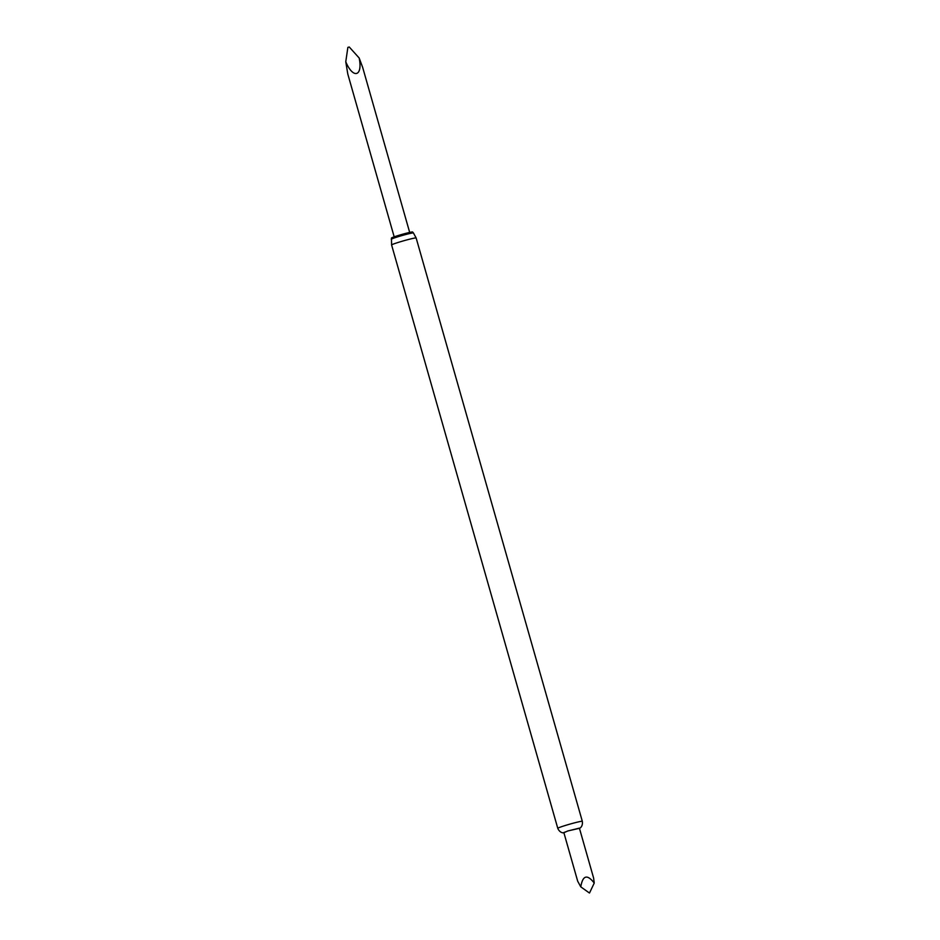 <?xml version="1.0" encoding="UTF-8"?>
<svg xmlns="http://www.w3.org/2000/svg" width="940" height="940" viewBox="0 0 940 940"><rect width="100%" height="100%" fill="white"/><g stroke="black" fill="none" stroke-linecap="round" stroke-linejoin="round"><path stroke-width="1.41" d="M579.451 828.305L567.795 830.96L563.883 832.746M568.148 830.901L563.836 832.546L577.689 881.203L580.779 886.843C582.741 875.258 587.218 874 594.233 883.071L593.598 877.984L579.393 828.116L568.148 830.901M391.263 239.265A11.527 0.635 164.1 0 1 397.42 236.927A11.527 0.635 164.1 0 1 413.424 232.956L412.601 232.004A10.998 0.611 164.1 0 0 397.326 235.799A10.998 0.611 164.1 0 0 391.463 238.02L391.604 244.976A12.761 0.705 164.1 0 1 398.407 242.367A12.761 0.705 164.1 0 1 416.15 237.984L582.318 821.313A12.761 0.705 164.1 0 0 564.576 825.708A12.761 0.705 164.1 0 0 557.773 828.316C559.852 833.099 563.53 832.864 563.142 832.817M589.404 893L580.779 886.843M589.521 892.965L594.233 883.071M409.676 232.427L362.652 67.339L359.174 58.01C362.946 76.551 353.111 79.301 345.767 61.758L347.788 74.013L394.177 236.833M345.767 61.758L347.87 47.388L349.245 47L359.174 58.01M582.318 821.313C583.07 826.483 579.816 828.234 580.121 827.976M557.773 828.316L391.604 244.976M413.424 232.956L416.15 237.984"/></g></svg>
